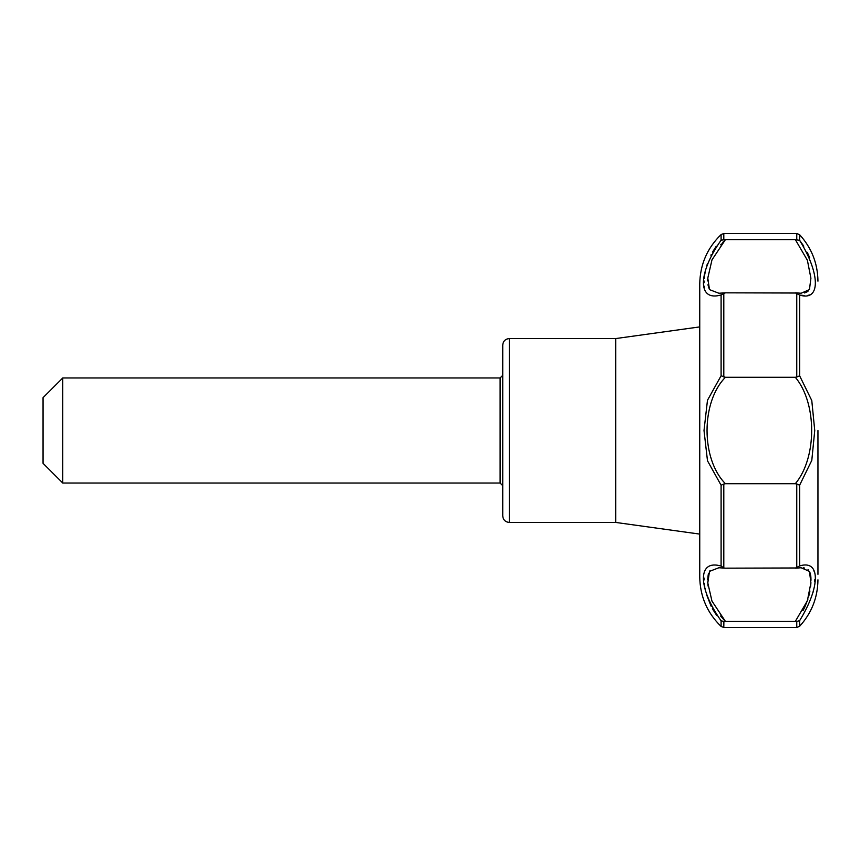 <?xml version="1.0" encoding="UTF-8"?>
<svg xmlns="http://www.w3.org/2000/svg" width="861" height="861" viewBox="0 0 861 861"><rect width="100%" height="100%" fill="white"/><g stroke="black" fill="none" stroke-linecap="round" stroke-linejoin="round"><path stroke-width="1.29" d="M725.436 568.163L796.759 567.98L796.759 483.968L795.327 483.721C817.067 457.848 817.164 403.249 795.327 377.279L796.759 377.032L796.759 293.02L725.436 292.837L721.098 294.936C697.582 301.92 697.475 273.55 721.098 240.197L720.84 240.488M716.277 246.171L712.531 252.079M711.197 254.587L710.885 255.222M707.408 263.714L706.763 265.791M705.224 271.958L705.084 272.646M705.041 272.905L704.804 274.228M704.642 275.305L704.459 276.596M704.352 277.468L704.233 278.566M704.061 280.977L704.007 282.785M704.137 286.143L704.32 287.585M704.007 577.968L704.061 580.002M704.33 583.371L704.449 584.296M704.61 585.512L704.75 586.449M705.03 588.063L705.31 589.462M706.687 594.951L711.111 606.23M712.37 608.63L712.747 609.287M712.962 609.674L716.675 615.378M721.098 620.803L721.098 626.431L723.8 627.508L796.759 627.508L796.759 621.448L723.8 621.459L721.098 620.803C697.582 587.6 697.475 559.037 721.098 566.064L723.8 567.937L723.8 484.011L721.098 485.238L707.484 460.764L704.007 430.5L707.473 400.279L721.098 375.762L725.436 377.279C700.919 401.979 700.897 459.021 725.436 483.721L723.8 484.011M615.69 522.433L615.69 338.567L699.745 326.9L699.745 284.055L699.745 576.945L699.745 534.1L615.69 522.433L509.303 522.433C505.31 522.046 503.125 519.861 502.738 515.868L502.738 345.132C503.125 341.139 505.31 338.954 509.303 338.567L509.303 522.433M807.93 291.481L804.583 292.955M801.128 293.246L809.448 289.597L810.911 278.189L807.381 260.248L795.327 239.616L725.36 239.616M709.453 289.565L707.936 284.765M707.699 280.923L707.764 278.738M720.711 244.825L721.432 243.943M722.799 242.361L723.574 241.51M723.8 239.541L723.8 233.492L721.098 234.569L721.098 240.197L725.436 239.616L711.982 259.871L707.796 278.081L709.475 289.608L718.892 293.246M795.327 239.616L799.643 240.37C820.533 274.164 820.63 301.694 799.643 295.065L799.869 295.097M799.987 295.108L804.163 295.495M807.693 295.409L810.083 294.839M809.727 257.859L807.274 252.327M803.787 246.138L799.891 240.693M725.436 292.837L723.8 293.063L723.8 376.989M724.736 568.12L718.849 567.754L709.475 571.392L707.796 582.951L711.972 601.107L725.436 621.384L720.571 616.002M708.108 586.126L708.011 585.329M708 585.189L707.871 583.898M707.774 582.628L707.742 581.918M707.699 579.894L708.194 574.761M708.355 574.083L708.517 573.534M709.475 571.392L709.981 570.692M723.8 627.508L723.875 621.448M795.327 483.721L725.436 483.721M795.327 568.163L799.643 565.935C820.533 559.359 820.63 586.685 799.643 620.63L796.759 621.448M795.327 377.279L725.436 377.279M796.759 377.032L799.643 375.816L799.643 295.065L795.327 292.837M799.643 375.816L811.783 400.559L814.743 430.5L811.794 460.377L799.643 485.184L796.759 483.968M817.95 430.5L817.95 574.319M812.935 592.659L813.107 591.873M813.214 591.367L813.656 589.107M814.581 581.853L814.7 579.84M814.151 571.521L813.763 570.186M813.742 570.122L813.451 569.422M795.327 621.384L807.36 600.795L810.911 582.8L809.458 571.413L801.128 567.754M803.205 567.84L804.443 568.012M808.027 569.605L808.737 570.326M810.083 572.856L810.75 575.891M810.771 576.127L810.847 576.795M810.911 577.527L810.987 580.26M810.922 582.693L810.718 585.34M810.707 585.437L810.567 586.75M809.921 590.99L809.448 593.38M809.329 593.918L808.619 596.727M807.909 599.138L804.766 607.177M804.518 607.683L802.958 610.697M43.05 430.5L43.05 463.336L62.756 483.032L62.756 377.968L43.05 397.664L43.05 430.5M721.098 485.238L721.098 566.064M721.098 294.936L721.098 375.762M796.759 239.552L796.759 233.492L723.8 233.492M502.738 375.342L500.112 377.968L500.112 483.032L502.738 485.658M799.643 240.37L799.643 234.741C811.611 247.903 817.724 263.38 817.95 281.17M799.643 565.935L799.643 485.184M796.759 627.508L799.643 626.259L799.643 620.63M721.098 234.569C707.182 248.129 700.058 264.628 699.745 284.055M721.098 626.431C707.182 612.871 700.058 596.372 699.745 576.945M718.849 293.246L724.736 292.88M799.643 626.259C811.611 613.097 817.724 597.62 817.95 579.83M615.69 338.567L509.303 338.567M796.038 568.12L801.15 567.754M500.112 377.968L62.756 377.968M500.112 483.032L62.756 483.032M799.643 234.741L796.759 233.492M801.15 293.246L796.038 292.88"/></g></svg>
